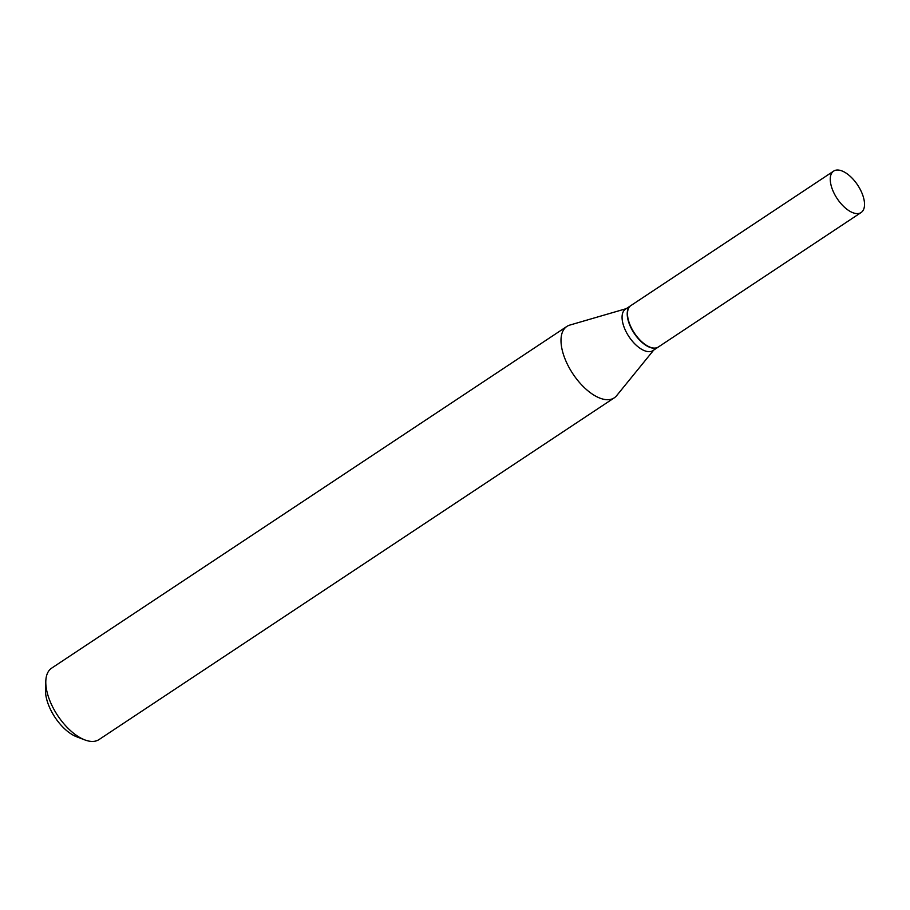 <?xml version="1.0" encoding="UTF-8"?>
<svg xmlns="http://www.w3.org/2000/svg" width="910" height="910" viewBox="0 0 910 910"><rect width="100%" height="100%" fill="white"/><g stroke="black" fill="none" stroke-linecap="round" stroke-linejoin="round"><path stroke-width="1.36" d="M838.792 170.102A24.854 12.274 -123.6 0 1 860.178 189.325A24.854 12.274 -123.6 0 1 861.122 212.519A24.854 12.274 -123.6 0 1 855.98 213.52A24.854 12.274 -123.6 0 1 834.606 194.296A24.854 12.274 -123.6 0 1 833.651 171.103A24.854 12.274 -123.6 0 1 838.792 170.102M861.122 212.519L658.351 347.006A24.854 12.274 -123.6 0 1 653.209 348.007A24.854 12.274 -123.6 0 1 631.836 328.772A24.854 12.274 -123.6 0 1 630.88 305.578L833.651 171.103M658.226 347.097A24.854 12.274 -123.6 0 1 658.089 347.176A24.854 12.274 -123.6 0 1 629.538 324.54A24.854 12.274 -123.6 0 1 630.619 305.76A24.854 12.274 -123.6 0 1 630.755 305.669M653.721 350.077L616.627 395.679A42.85 21.169 -123.6 0 1 614.216 397.875L99.008 739.58A42.85 21.169 -123.6 0 1 84.789 739.898L76.69 736.816A34.284 16.937 -123.6 0 1 48.674 705.33A34.284 16.937 -123.6 0 1 45.5 689.791L45.807 681.124A42.85 21.169 -123.6 0 1 51.631 668.156L566.85 326.451A42.85 21.169 -123.6 0 1 569.808 325.086L626.251 308.649M84.789 739.898A42.85 21.169 -123.6 0 1 49.777 700.552A42.85 21.169 -123.6 0 1 45.807 681.124M614.216 397.875A42.85 21.169 -123.6 0 1 564.996 358.847A42.85 21.169 -123.6 0 1 566.85 326.451M658.089 347.176L652.936 350.6A24.854 12.274 -123.6 0 1 624.385 327.964A24.854 12.274 -123.6 0 1 625.466 309.173L630.619 305.76"/></g></svg>
